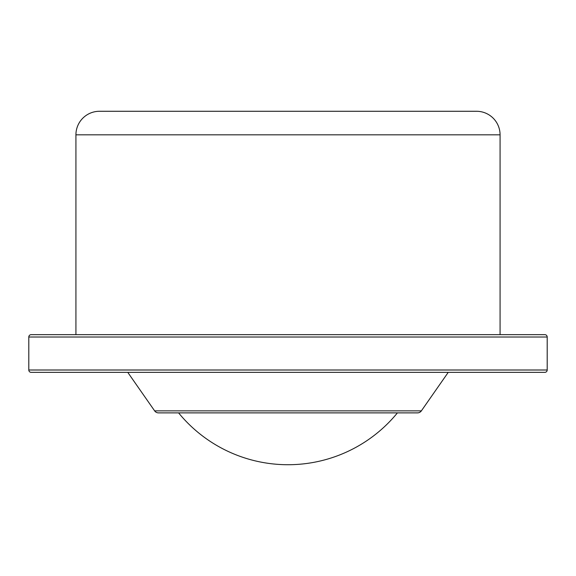 <?xml version="1.0" encoding="UTF-8"?>
<svg xmlns="http://www.w3.org/2000/svg" width="576" height="576" viewBox="0 0 576 576"><rect width="100%" height="100%" fill="white"/><g stroke="black" fill="none" stroke-linecap="round" stroke-linejoin="round"><path stroke-width="0.43" stroke-dasharray="2.88 2.16" d="M476.51 111.276L99.49 111.276M75.924 334.656L500.076 334.656L75.924 334.656M544.846 334.656L31.154 334.656M544.846 372.355L31.154 372.355M417.499 412.884L158.501 412.884M178.589 412.884L397.411 412.884L178.589 412.884M448.236 372.355L127.764 372.355M500.076 134.834L75.924 134.834M547.2 337.01L28.8 337.01M547.2 370.001L28.8 370.001M421.366 410.868L154.634 410.868"/><path stroke-width="0.86" d="M500.076 134.834A23.566 23.566 0 0 0 476.51 111.276L99.49 111.276A23.566 23.566 0 0 0 75.924 134.834L500.076 134.834L500.076 334.656M75.924 334.656L75.924 134.834M547.2 337.01A2.354 2.354 0 0 0 544.846 334.656L31.154 334.656A2.354 2.354 0 0 0 28.8 337.01L547.2 337.01L547.2 370.001A2.354 2.354 0 0 1 544.846 372.355L31.154 372.355A2.354 2.354 0 0 1 28.8 370.001L28.8 337.01M154.634 410.868L127.764 372.355L448.236 372.355L421.366 410.868A4.716 4.716 0 0 1 417.499 412.884L158.501 412.884A4.716 4.716 0 0 1 154.634 410.868L421.366 410.868M178.589 412.884A141.379 141.379 0 0 0 397.411 412.884M28.8 370.001L547.2 370.001"/></g></svg>
